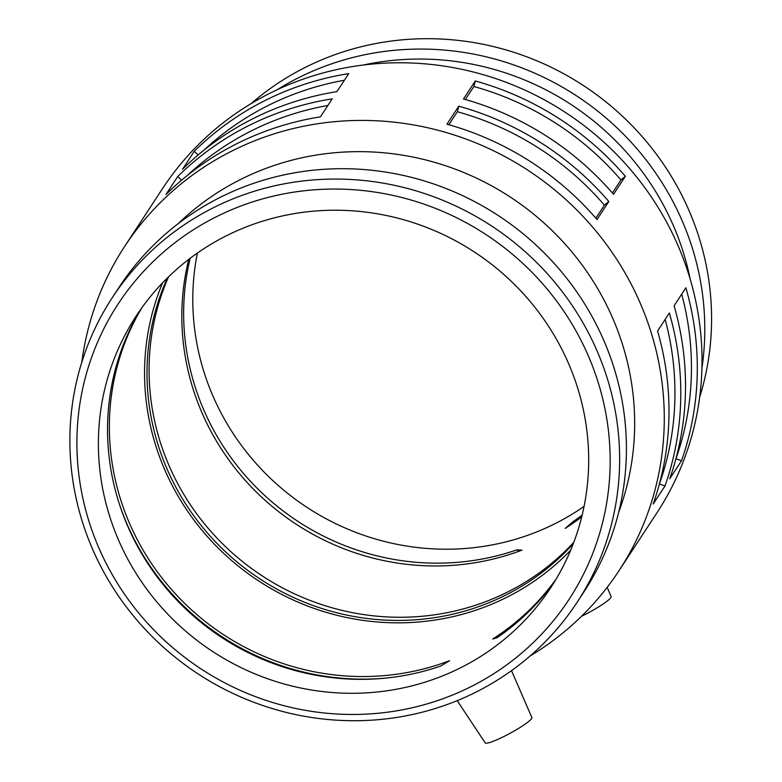 <?xml version="1.0" encoding="UTF-8"?>
<svg xmlns="http://www.w3.org/2000/svg" width="782" height="782" viewBox="0 0 782 782"><rect width="100%" height="100%" fill="white"/><g stroke="black" fill="none" stroke-linecap="round" stroke-linejoin="round"><path stroke-width="1.17" d="M681.669 294.228A289.702 279.154 33.2 0 1 675.971 458.721L681.503 460.774L669.705 478.789A295.616 284.853 -146.8 0 0 674.084 305.801L685.882 287.796A295.616 284.853 33.2 0 1 681.503 460.774M665.15 319.437A289.702 279.154 33.2 0 1 659.451 483.941L664.983 485.993L653.185 503.999A295.616 284.853 -146.8 0 0 657.564 331.021L669.363 313.005A295.616 284.853 33.2 0 1 664.983 485.993M465.358 99.51L473.872 86.509L475.28 80.966A295.616 284.853 33.2 0 1 625.346 176.292L613.547 194.307A295.616 284.853 -146.8 0 0 463.482 98.982L475.28 80.966M473.872 86.509A289.702 279.154 33.2 0 1 620.937 179.928L625.346 176.292M612.394 192.968L620.937 179.928M448.839 124.719L457.353 111.728L458.76 106.186A295.616 284.853 33.2 0 1 608.826 201.512L597.028 219.517A295.616 284.853 -146.8 0 0 446.962 124.191L458.76 106.186M457.353 111.728A289.702 279.154 33.2 0 1 604.418 205.148L608.826 201.512M595.874 218.188L604.418 205.148M198.081 155.002L194.288 151.278A295.616 284.853 33.2 0 1 348.733 73.625L336.934 91.631A295.616 284.853 -146.8 0 0 182.489 169.283L194.288 151.278M203.975 150.144A289.702 279.154 33.2 0 1 344.403 80.233M181.561 180.222L177.768 176.488A295.616 284.853 33.2 0 1 332.213 98.835L320.415 116.85A295.616 284.853 -146.8 0 0 165.97 194.503L177.768 176.488M187.455 175.364A289.702 279.154 33.2 0 1 327.883 105.453M457.206 700.652L485.211 742.9A26.549 3.46 -28.5 0 0 504.634 736.136A26.549 3.46 -28.5 0 0 531.877 717.563L511.516 670.653M607.184 587.341L611.162 596.529A26.549 3.46 151.5 0 1 581.505 616.294M518.955 551.261L516.873 549.854L522.024 550.117A247.816 238.803 33.2 0 1 267.982 502.855A247.816 238.803 33.2 0 1 188.765 259.37M581.73 516.814A247.816 238.803 33.2 0 1 565.191 528.407L573.167 521.555L571.544 524.204M251.325 103.468A277.874 267.757 33.2 0 1 583.44 85.561A277.874 267.757 33.2 0 1 699.665 397.188M277.248 89.695A277.874 267.757 33.2 0 1 576.647 95.922A277.874 267.757 33.2 0 1 701.943 367.911M584.076 506.374A247.816 238.803 33.2 0 1 555.171 523.598A247.816 238.803 33.2 0 1 292.888 497.43A247.816 238.803 33.2 0 1 197.387 253.055M516.873 549.854A247.816 238.803 33.2 0 1 267.639 498.154A247.816 238.803 33.2 0 1 190.173 258.295M582.15 515.094A247.816 238.803 33.2 0 1 573.167 521.555M140.936 309.056A247.816 238.803 33.2 0 0 119.196 503.559A247.816 238.803 33.2 0 0 385.643 678.111A247.816 238.803 33.2 0 0 440.765 666.029L449.572 660.702A247.816 238.803 33.2 0 1 170.847 588.748A247.816 238.803 33.2 0 1 141.904 307.697M556.129 579.071A247.816 238.803 33.2 0 1 492.738 639.002L497.059 637.731A247.816 238.803 33.2 0 0 555.279 580.498M178.091 223.74A269.536 259.732 33.2 0 1 510.363 197.103A269.536 259.732 33.2 0 1 618.66 512.357M570.664 550.205A247.816 238.803 33.2 0 1 506.932 597.233A247.816 238.803 33.2 0 1 226.399 555.885A247.816 238.803 33.2 0 1 162.568 282.859M460.774 667.691A247.816 238.803 33.2 0 1 164.699 610.879A247.816 238.803 33.2 0 1 136.234 315.957A247.816 238.803 33.2 0 1 474.391 252.009A247.816 238.803 33.2 0 1 550.831 587.565A247.816 238.803 33.2 0 1 460.774 667.691M471.047 686.616A269.536 259.732 33.2 0 1 76.988 436.288A269.536 259.732 33.2 0 1 482.562 232.371A269.536 259.732 33.2 0 1 471.047 686.616M476.218 692.011A277.874 267.757 33.2 0 1 144.23 628.317A277.874 267.757 33.2 0 1 112.315 297.619A277.874 267.757 33.2 0 1 491.487 225.92A277.874 267.757 33.2 0 1 577.194 602.169A277.874 267.757 33.2 0 1 476.218 692.011M112.315 297.619L119.108 287.258A277.874 267.757 33.2 0 1 498.281 215.558A277.874 267.757 33.2 0 1 583.978 591.808L577.194 602.169M81.797 362.242A295.616 284.853 33.2 0 1 124.582 246.535A295.616 284.853 33.2 0 1 527.948 170.261A295.616 284.853 33.2 0 1 619.129 570.528A295.616 284.853 33.2 0 1 530.137 655.961M124.582 246.535L162.333 188.902A295.616 284.853 33.2 0 1 565.709 112.628A295.616 284.853 33.2 0 1 656.88 512.894L619.129 570.528M363.415 65.004A269.536 259.732 33.2 0 1 690.154 279.057M573.802 542.288A245.343 236.408 33.2 0 1 507.841 591.906A245.343 236.408 33.2 0 1 228.51 549.502A245.343 236.408 33.2 0 1 168.57 276.818M573.216 543.822A245.343 236.408 33.2 0 1 505.758 595.073A245.343 236.408 33.2 0 1 225.597 551.887A245.343 236.408 33.2 0 1 167.397 277.962M386.728 678.004A250.475 241.355 33.2 0 1 118.864 502.523"/></g></svg>
